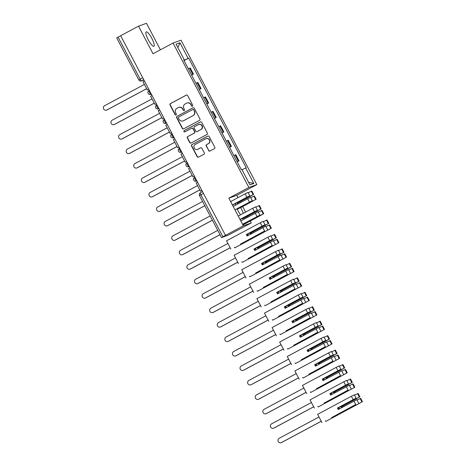 <?xml version="1.0" encoding="UTF-8"?>
<svg xmlns="http://www.w3.org/2000/svg" width="466" height="466" viewBox="0 0 466 466"><rect width="100%" height="100%" fill="white"/><g stroke="black" fill="none" stroke-linecap="round" stroke-linejoin="round"><path stroke-width="0.7" d="M192.429 106.184A0.722 0.699 -109.7 0 0 192.708 105.217L187.635 95.547A1.031 1.002 -109.7 0 0 186.278 95.111L170.41 103.603A1.031 1.002 -109.7 0 0 170.003 104.984L175.082 114.653A0.722 0.699 -109.7 0 0 176.031 114.956A0.722 0.699 -109.7 0 0 176.311 113.989L175.659 112.743A3.291 3.198 -109.7 0 1 176.952 108.322L178.274 107.611A3.291 3.198 -109.7 0 1 182.62 109.015L183.278 110.261A0.722 0.699 -109.7 0 0 184.227 110.57A0.722 0.699 -109.7 0 0 184.513 109.603L183.854 108.351A3.291 3.198 -109.7 0 1 185.148 103.93L186.47 103.225A3.291 3.198 -109.7 0 1 190.821 104.623L191.479 105.875A0.722 0.699 -109.7 0 0 192.429 106.184M243.334 213.306A8.172 1.899 61.8 0 0 241.586 209.362A8.172 1.899 61.8 0 0 240.549 207.521M237.91 203.922A8.172 1.899 61.8 0 0 236.705 202.92M235.586 203.52A8.172 1.899 61.8 0 0 235.749 205.075M237.054 208.768A8.172 1.899 61.8 0 0 237.975 210.655A8.172 1.899 61.8 0 0 240.555 214.791M151.858 38.445A8.172 1.899 61.8 0 0 146.19 31.892A8.172 1.899 61.8 0 0 148.24 39.738A8.172 1.899 61.8 0 0 153.902 46.297A8.172 1.899 61.8 0 0 151.858 38.445M208.576 150.594A1.031 1.002 -109.7 0 0 209.933 151.036L214.389 148.648A1.031 1.002 -109.7 0 0 214.791 147.268L209.152 136.532A1.031 1.002 -109.7 0 0 207.795 136.095L191.928 144.588A1.031 1.002 -109.7 0 0 191.52 145.975L197.159 156.71A1.031 1.002 -109.7 0 0 198.516 157.147L203.898 154.269A1.031 1.002 -109.7 0 0 204.3 152.883L201.889 148.293A1.031 1.002 -109.7 0 0 200.526 147.85L197.864 149.277A2.749 2.674 -109.7 0 1 194.141 147.932A2.749 2.674 -109.7 0 1 195.306 144.413L205.751 138.821A2.749 2.674 -109.7 0 1 209.473 140.167A2.749 2.674 -109.7 0 1 208.308 143.685L206.566 144.617A1.031 1.002 -109.7 0 0 206.164 146.004L208.809 150.512A1.031 1.002 -109.7 0 0 209.916 151.042M248.873 187.46L228.847 198.178L243.345 225.8L225.474 235.371L120.659 35.719L138.53 26.154L153.029 53.771L173.055 43.053L248.873 187.46L256.824 184.606L181.012 40.198L173.055 43.053M199.53 120.356A1.031 1.002 -109.7 0 0 199.937 118.976L194.299 108.24A1.031 1.002 -109.7 0 0 192.941 107.803L177.074 116.296A1.031 1.002 -109.7 0 0 176.666 117.677L182.305 128.412A1.031 1.002 -109.7 0 0 183.662 128.849L199.53 120.356M201.726 122.389L207.364 133.125A1.031 1.002 -109.7 0 1 206.956 134.505L191.089 142.998A1.031 1.002 -109.7 0 1 189.732 142.561L187.32 137.965A1.031 1.002 -109.7 0 1 187.722 136.585L194.159 133.136A1.031 1.002 -109.7 0 0 194.561 131.756L192.965 128.709A1.031 1.002 -109.7 0 0 191.602 128.272L184.903 131.861A0.722 0.699 -109.7 0 1 183.93 131.505A0.722 0.699 -109.7 0 1 184.233 130.585L200.368 121.946A1.031 1.002 -109.7 0 1 201.726 122.389M243.345 225.8L251.296 222.952L228.154 235.219L221.531 237.584L199.489 195.598L200.881 194.788L222.923 236.775L221.531 237.584M160.409 49.821L146.481 23.3L138.53 26.154M238.01 197.636L236.798 195.33L256.824 184.606M251.296 222.952L250.289 221.03M248.157 216.958L247.737 216.166M245.599 212.094L242.699 206.572M240.561 202.5L240.147 201.702M225.474 235.371L222.923 236.775M116.774 37.921L118.102 37.129L140.149 79.115A2.097 0.489 61.8 0 0 141.582 80.799L143.889 79.971M120.671 35.748L118.102 37.129M191.549 74.915L192.773 74.362L189.563 68.246L188.34 68.799M189.563 68.246L190.268 67.989L193.483 74.106L191.643 75.09M192.773 74.362L193.483 74.106M199.232 89.554L201.073 88.569L197.864 82.447L195.93 83.257M199.139 89.373L201.073 88.569M206.822 104.011L208.663 103.027L205.454 96.911L203.52 97.714M206.729 103.836L208.663 103.027M214.418 118.469L216.253 117.484L213.044 111.368L211.11 112.178M214.325 118.294L216.253 117.484M222.008 132.927L223.849 131.942L220.634 125.826L218.705 126.636M221.915 132.752L223.849 131.942M229.598 147.39L231.439 146.406L228.229 140.289L226.295 141.093M229.505 147.209L231.439 146.406M237.188 161.848L239.029 160.863L235.819 154.747L233.885 155.551M237.095 161.673L239.029 160.863M183.744 60.044L184.233 59.747L176.061 44.177L179.952 42.779L188.13 58.355L183.948 60.44M241.982 169.74L246.194 167.713L188.672 58.157L188.13 58.355M245.646 167.911L253.824 183.482L249.927 184.88L241.755 169.309L241.207 169.502L183.691 59.945L184.233 59.747M228.847 198.178L236.798 195.33M184.053 60.632L188.672 58.157M179.952 42.779L177.866 47.619M248.576 182.305L253.824 183.482M192.446 106.172A0.722 0.699 -109.7 0 1 191.707 105.794L191.054 104.541A3.291 3.198 -109.7 0 0 187.122 102.951L186.889 103.038M178.688 107.425L178.921 107.343A3.291 3.198 -109.7 0 1 182.853 108.928L183.511 110.18A0.722 0.699 -109.7 0 0 184.251 110.559M186.528 95.017A1.031 1.002 -109.7 0 0 186.511 95.029L170.643 103.522A1.031 1.002 -109.7 0 0 170.236 104.902L175.309 114.566A0.722 0.699 -109.7 0 0 176.055 114.945M192.941 107.803L193.174 107.716A1.031 1.002 -109.7 0 0 193.174 107.716L177.301 116.215A1.031 1.002 -109.7 0 0 176.899 117.595L182.538 128.331A1.031 1.002 -109.7 0 0 183.645 128.861M193.588 109.9A0.722 0.699 -109.7 0 0 192.639 109.592L178.711 117.048A0.722 0.699 -109.7 0 0 178.426 118.014L179.119 119.337A3.291 3.198 -109.7 0 0 183.47 120.735L192.988 115.644A3.291 3.198 -109.7 0 0 194.281 111.223L193.821 109.819A0.722 0.699 -109.7 0 0 192.965 109.469L192.732 109.551M183.051 120.921L183.284 120.84A3.291 3.198 -109.7 0 0 183.703 120.653L183.47 120.735M193.821 109.819L194.514 111.135A3.291 3.198 -109.7 0 1 193.221 115.556L183.703 120.653M191.736 128.214L191.969 128.133A1.031 1.002 -109.7 0 1 193.192 128.628L194.794 131.674A1.031 1.002 -109.7 0 1 194.392 133.055L187.955 136.503A1.031 1.002 -109.7 0 0 187.553 137.884L189.965 142.48A1.031 1.002 -109.7 0 0 191.072 143.01M200.368 121.946L200.601 121.865A1.031 1.002 -109.7 0 0 200.601 121.865L184.466 130.503A0.722 0.699 -109.7 0 0 184.926 131.849M200.834 129.565A2.749 2.674 -109.7 0 0 198.632 124.544A2.749 2.674 -109.7 0 0 198.283 124.696L194.602 126.665A1.031 1.002 -109.7 0 0 194.194 128.051L195.796 131.097A1.031 1.002 -109.7 0 0 197.159 131.534L201.067 129.484A2.749 2.674 -109.7 0 0 198.86 124.457L198.632 124.544M197.025 131.593L197.258 131.511A1.031 1.002 -109.7 0 0 197.386 131.453L197.159 131.534M201.067 129.484L197.386 131.453M206.1 138.664L206.333 138.583A2.749 2.674 -109.7 0 1 208.541 143.604L206.799 144.536A1.031 1.002 -109.7 0 0 206.397 145.916L208.809 150.512M197.514 149.435L197.747 149.353A2.749 2.674 -109.7 0 0 198.091 149.196L197.864 149.277M200.776 147.763A1.031 1.002 -109.7 0 0 200.759 147.769L198.091 149.196M207.795 136.095L208.028 136.014A1.031 1.002 -109.7 0 0 208.028 136.014L192.161 144.507A1.031 1.002 -109.7 0 0 191.753 145.887L197.392 156.623A1.031 1.002 -109.7 0 0 198.499 157.153M144.413 84.41L104.57 105.735A2.412 2.342 -109.7 0 0 106.504 110.133A2.412 2.342 -109.7 0 0 106.813 109.999L107.11 109.894A2.412 2.342 70.3 0 1 106.807 110.028L106.504 110.133M146.674 88.715L107.11 109.894M148.788 89.309L147.361 90.02L143.033 81.771L144.437 81.014M147.361 90.02L148.77 89.262M146.656 88.674L106.813 109.999M152.009 98.868L112.166 120.193A2.412 2.342 -109.7 0 0 114.094 124.597A2.412 2.342 -109.7 0 0 114.403 124.457L114.706 124.352A2.412 2.342 70.3 0 1 114.397 124.486L114.094 124.597M154.269 103.172L114.706 124.352M156.384 103.767L154.951 104.477L150.623 96.229L152.027 95.478M154.951 104.477L156.36 103.726M154.246 103.132L114.403 124.457M159.599 113.325L119.756 134.657A2.412 2.342 -109.7 0 0 121.69 139.054A2.412 2.342 -109.7 0 0 121.993 138.92L122.296 138.81A2.412 2.342 70.3 0 1 121.987 138.944L121.69 139.054M161.859 117.63L122.296 138.81M163.974 118.224L162.541 118.935L158.213 110.687L159.622 109.935M162.541 118.935L163.95 118.183M161.836 117.589L121.993 138.92M167.189 127.789L127.346 149.114A2.412 2.342 -109.7 0 0 129.28 153.512A2.412 2.342 -109.7 0 0 129.583 153.378L129.886 153.267A2.412 2.342 70.3 0 1 129.583 153.407L129.28 153.512M169.449 132.094L129.886 153.267M171.564 132.682L170.137 133.398L165.803 125.15L167.212 124.393M170.137 133.398L171.54 132.641M169.426 132.053L129.583 153.378M174.779 142.246L134.936 163.572A2.412 2.342 -109.7 0 0 136.87 167.976A2.412 2.342 -109.7 0 0 137.179 167.836L137.476 167.731A2.412 2.342 70.3 0 1 137.173 167.865L136.87 167.976M177.039 146.551L137.476 167.731M179.154 147.145L177.727 147.856L173.393 139.608L174.802 138.851M177.727 147.856L179.136 147.105M177.022 146.51L137.179 167.836M182.369 156.704L142.532 178.035A2.412 2.342 -109.7 0 0 144.46 182.433A2.412 2.342 -109.7 0 0 144.769 182.299L145.072 182.189A2.412 2.342 70.3 0 1 144.763 182.323L144.46 182.433M184.635 161.009L145.072 182.189M186.75 161.603L185.317 162.314L180.989 154.065L182.392 153.314M185.317 162.314L186.726 161.562M184.612 160.968L144.769 182.299M189.965 171.162L150.122 192.493A2.412 2.342 -109.7 0 0 152.056 196.891A2.412 2.342 -109.7 0 0 152.359 196.757L152.662 196.646A2.412 2.342 70.3 0 1 152.353 196.786L152.056 196.891M192.225 175.472L152.662 196.646M194.339 176.061L192.907 176.777L188.579 168.523L189.988 167.772M192.907 176.777L194.316 176.02M192.202 175.426L152.359 196.757M197.555 185.625L157.712 206.951A2.412 2.342 -109.7 0 0 159.646 211.348A2.412 2.342 -109.7 0 0 159.949 211.215L160.252 211.11A2.412 2.342 70.3 0 1 159.949 211.244L159.646 211.348M199.815 189.93L160.252 211.11M201.929 190.524L200.502 191.235L196.169 182.987L197.578 182.229M200.502 191.235L201.906 190.477M199.792 189.889L159.949 211.215M202.57 201.463L165.302 221.408A2.412 2.342 -109.7 0 0 167.236 225.812A2.412 2.342 -109.7 0 0 167.544 225.672L167.842 225.567A2.412 2.342 70.3 0 1 167.539 225.701L167.236 225.812M204.83 205.768L167.842 225.567M204.807 205.727L167.544 225.672M240.619 207.632L254.669 200.036L237.281 209.269M237.264 209.228L255.723 199.46L240.642 207.673M237.066 203.153L252.409 195.05L237.177 203.24M237.217 203.269L253.615 194.415L241.202 200.566M210.16 215.921L172.892 235.872A2.412 2.342 -109.7 0 0 174.826 240.27A2.412 2.342 -109.7 0 0 175.134 240.136L175.437 240.025A2.412 2.342 70.3 0 1 175.129 240.159L174.826 240.27M250.772 197.631L254.395 195.901L256.172 199.279M248.215 192.767L251.838 191.031L253.615 194.415M232.616 205.11L249.77 195.819L246.875 197.223L245.099 193.839L248.023 192.4L249.799 195.784M233.186 206.45L250.58 197.264L252.322 200.689L237.124 208.931M234.963 209.834L252.356 200.648M232.429 205.005L239.367 201.295M212.42 220.226L175.437 240.025M241.33 200.817L237.025 203.124M232.406 204.964L246.875 197.223M230.629 201.58L245.099 193.839M237.107 208.885L251.151 201.283L234.986 209.875M239.425 201.411L232.487 205.122M212.397 220.185L175.134 240.136M242.891 224.938L252.287 219.766M251.349 219.894L263.762 213.743L242.914 224.979M242.617 218.705L259.999 209.508L243.456 218.403M243.753 218.298L261.205 208.873L248.792 215.03M217.75 230.379L180.488 250.329A2.412 2.342 -109.7 0 0 182.416 254.727A2.412 2.342 -109.7 0 0 182.724 254.593L183.027 254.483A2.412 2.342 70.3 0 1 182.719 254.622L182.416 254.727M258.362 212.094L261.985 210.358L263.762 213.743M255.811 207.224L259.428 205.494L261.205 208.873M240.211 219.568L257.378 210.265L254.465 211.68L252.689 208.296L255.618 206.857L257.395 210.242M240.776 220.907L258.17 211.727L259.946 215.106L242.658 224.49M242.553 224.292L259.946 215.106M240.019 219.469L246.957 215.752M220.01 234.689L183.027 254.483M248.92 215.275L242.32 218.81M240.002 219.428L254.465 211.68M238.225 216.043L252.689 208.296M242.635 224.449L258.741 215.741L242.576 224.332M247.015 215.869L240.083 219.579M219.987 234.643L182.724 254.593M240.625 244.05L264.612 231.008L242.093 243.316L244.201 242.559L271.352 228.2L234.951 247.766L270.146 228.835L243.334 243.077L240.561 243.934M250.714 234.113L250.213 233.163L261.106 227.239L266.738 224.461L251.046 232.86L251.483 233.699M251.762 233.548L251.349 232.755L268.8 223.336L256.382 229.488M227.921 243.462L188.078 264.787A2.412 2.342 -109.7 0 0 190.012 269.191A2.412 2.342 -109.7 0 0 190.314 269.051L190.617 268.946A2.412 2.342 70.3 0 1 190.309 269.08L190.012 269.191M234.648 247.871L234.334 247.265M265.952 226.552L269.575 224.816L271.352 228.2M263.401 221.682L267.024 219.952L268.8 223.336M248.477 235.313L247.801 234.025L264.968 224.723L262.055 226.138L260.278 222.76L263.208 221.321L264.985 224.699M247.423 235.878L246.665 234.433L246.363 234.544L247.143 236.023L265.76 226.185L267.536 229.569M246.665 234.433L254.547 230.216M230.181 247.766L190.617 268.946M256.516 229.738L249.91 233.268L250.434 234.264M244.201 242.559L244.05 242.268M246.363 234.544L262.055 226.138M230.868 249.071L226.534 240.823L260.278 222.76M254.611 230.326L247.498 234.136L248.197 235.458M230.157 247.726L190.314 269.051M251.349 232.755L251.046 232.86M250.213 233.163L249.91 233.268M247.801 234.025L247.498 234.136M248.215 258.508L272.202 245.465L249.683 257.774L251.791 257.016L278.942 242.658L242.541 262.224L277.736 243.293L250.929 257.535L248.157 258.391M258.304 248.576L257.803 247.621L268.696 241.697L274.334 238.918L258.636 247.324L259.079 248.157M259.358 248.011L258.939 247.213L276.39 237.794L263.972 243.945M235.511 257.919L195.668 279.25A2.412 2.342 -109.7 0 0 197.601 283.648A2.412 2.342 -109.7 0 0 197.904 283.514L198.207 283.404A2.412 2.342 70.3 0 1 197.904 283.538L197.601 283.648M242.244 262.335L241.924 261.729M273.548 241.009L277.165 239.274L278.942 242.658M270.991 236.145L274.614 234.41L276.39 237.794M256.067 249.77L255.391 248.489L272.558 239.186L269.651 240.602L267.874 237.217L270.798 235.779L272.575 239.163M255.013 250.335L254.255 248.891L253.953 249.001L254.733 250.487L273.356 240.642L275.132 244.027M254.255 248.891L262.137 244.673M237.771 262.224L198.207 283.404M264.106 244.196L257.5 247.731L258.024 248.722M251.791 257.016L251.64 256.725M253.953 249.001L269.651 240.602M238.458 263.529L234.124 255.281L267.874 237.217M262.201 244.79L255.088 248.594L255.787 249.922M237.747 262.183L197.904 283.514M258.939 247.213L258.636 247.324M257.803 247.621L257.5 247.731M255.391 248.489L255.088 248.594M255.805 272.965L279.792 259.923L257.273 272.231L259.387 271.48L286.538 257.121L250.137 276.682L285.332 257.75L258.519 271.993L255.747 272.855M265.894 263.034L265.393 262.078L276.291 256.16L281.924 253.382L266.226 261.781L266.668 262.62M266.948 262.469L266.529 261.671L283.98 252.252L271.567 258.409M243.101 272.377L203.258 293.708A2.412 2.342 -109.7 0 0 205.191 298.106A2.412 2.342 -109.7 0 0 205.5 297.972L205.797 297.861A2.412 2.342 70.3 0 1 205.494 298.001L205.191 298.106M249.834 276.792L249.514 276.187M281.138 255.467L284.761 253.737L286.538 257.121M278.581 250.603L282.204 248.867L283.98 252.252M263.657 264.228L262.981 262.946L280.148 253.644L277.241 255.059L275.464 251.675L278.388 250.236L280.165 253.62M262.603 264.793L261.845 263.354L261.543 263.459L262.323 264.944L280.946 255.106L282.722 258.484M261.845 263.354L269.732 259.131M245.361 276.688L205.797 297.861M271.695 258.653L265.09 262.189L265.614 263.185M259.387 271.48L259.23 271.189M261.543 263.459L277.241 255.059M246.048 277.992L241.714 269.738L275.464 251.675M269.791 259.247L262.678 263.051L263.377 264.379M245.343 276.641L205.5 297.972M266.529 261.671L266.226 261.781M265.393 262.078L265.09 262.189M262.981 262.946L262.678 263.051M263.395 287.429L287.388 274.387L264.869 286.695L266.977 285.938L294.128 271.579L257.727 291.145L292.922 272.208L266.109 286.456L263.337 287.312M273.484 277.491L272.983 276.542L283.881 270.618L289.514 267.839L273.822 276.239L274.258 277.078M274.538 276.926L274.119 276.134L291.57 266.709L279.157 272.866M250.696 286.84L210.853 308.166A2.412 2.342 -109.7 0 0 212.781 312.564A2.412 2.342 -109.7 0 0 213.09 312.43L213.393 312.325A2.412 2.342 70.3 0 1 213.084 312.459L212.781 312.564M257.424 291.25L257.11 290.644M288.728 269.93L292.351 268.195L294.128 271.579M286.176 265.061L289.794 263.331L291.57 266.709M271.247 278.691L270.571 277.404L287.743 268.101L284.831 269.517L283.054 266.138L285.984 264.694L287.755 268.078M270.193 279.25L269.435 277.812L269.138 277.922L269.913 279.402L288.536 269.564L290.312 272.948M269.435 277.812L277.322 273.589M252.956 291.145L213.393 312.325M279.285 273.111L272.686 276.647L273.204 277.643M266.977 285.938L266.826 285.646M269.138 277.922L284.831 269.517M253.638 292.45L249.31 284.202L283.054 266.138M277.381 273.705L270.274 277.515L270.967 278.837M252.933 291.104L213.09 312.43M274.119 276.134L273.822 276.239M272.983 276.542L272.686 276.647M270.571 277.404L270.274 277.515M270.991 301.886L294.978 288.844L272.459 301.153L274.567 300.395L301.718 286.037L265.317 305.603L300.512 286.672L273.699 300.914L270.927 301.77M281.074 291.949L280.579 291L291.471 285.075L297.104 282.297L281.412 290.702L281.848 291.535M282.128 291.39L281.714 290.592L299.16 281.173L286.747 287.324M258.286 301.298L218.443 322.623A2.412 2.342 -109.7 0 0 220.377 327.027A2.412 2.342 -109.7 0 0 220.68 326.887L220.983 326.783A2.412 2.342 70.3 0 1 220.674 326.916L220.377 327.027M265.014 305.708L264.7 305.108M296.318 284.388L299.941 282.652L301.718 286.037M293.766 279.524L297.39 277.788L299.16 281.173M278.837 293.149L278.167 291.862L295.351 282.542L292.421 283.98L290.644 280.596L293.574 279.157L295.351 282.542M277.788 293.714L277.031 292.269L276.728 292.38L277.509 293.86L296.126 284.021L297.902 287.406M277.031 292.269L284.912 288.052M260.546 305.603L220.983 326.783M286.875 287.574L280.276 291.11L280.794 292.1M274.567 300.395L274.416 300.104M276.728 292.38L292.421 283.98M261.228 306.908L256.9 298.659L290.644 280.596M284.976 288.169L277.864 291.972L278.557 293.3M260.523 305.562L220.68 326.887M281.714 290.592L281.412 290.702M280.579 291L280.276 291.11M278.167 291.862L277.864 291.972M278.581 316.344L302.568 303.302L280.049 315.61L282.157 314.853L309.308 300.494L272.907 320.06L308.102 301.129L281.295 315.371L278.517 316.228M288.67 306.412L288.169 305.457L299.061 299.533L304.694 296.76L289.002 305.16L289.444 305.999M289.724 305.847L289.304 305.049L306.756 295.63L294.337 301.782M265.876 315.756L226.033 337.087A2.412 2.342 -109.7 0 0 227.967 341.485A2.412 2.342 -109.7 0 0 228.27 341.351L228.573 341.24A2.412 2.342 70.3 0 1 228.27 341.374L227.967 341.485M272.61 320.171L272.29 319.565M303.914 298.846L307.531 297.116L309.308 300.494M301.356 293.982L304.98 292.246L306.756 295.63M286.433 307.607L285.757 306.325L302.923 297.023L300.011 298.438L298.24 295.054L301.164 293.615L302.941 296.999M285.378 308.172L284.621 306.733L284.318 306.838L285.099 308.323L303.721 298.479L305.498 301.863M284.621 306.733L292.502 302.51M268.136 320.06L228.573 341.24M294.471 302.032L287.866 305.568L288.39 306.558M284.318 306.838L300.011 298.438M268.824 321.365L264.49 313.117L298.24 295.054M292.566 302.626L285.454 306.43L286.153 307.758M268.113 320.02L228.27 341.351M289.304 305.049L289.002 305.16M288.169 305.457L287.866 305.568M285.757 306.325L285.454 306.43M286.171 330.802L310.158 317.765L287.639 330.074L289.747 329.316L316.903 314.958L280.497 334.518L315.698 315.587L288.885 329.835L286.112 330.691M296.26 320.87L295.759 319.921L306.657 313.997L312.29 311.218L296.592 319.618L297.034 320.457M297.314 320.305L296.894 319.513L314.346 310.088L301.933 316.245M273.466 330.219L233.623 351.545A2.412 2.342 -109.7 0 0 235.557 355.942A2.412 2.342 -109.7 0 0 235.866 355.808L236.163 355.698A2.412 2.342 70.3 0 1 235.86 355.838L235.557 355.942M280.2 334.629L279.88 334.023M311.504 313.309L315.127 311.573L316.903 314.958M308.946 308.44L312.57 306.71L314.346 310.088M294.023 322.07L293.347 320.783L310.513 311.48L307.607 312.896L305.83 309.511L308.754 308.073L310.531 311.457M292.968 322.629L292.211 321.19L291.908 321.295L292.689 322.781L311.311 312.942L313.088 316.321M292.211 321.19L300.098 316.967M275.726 334.524L236.163 355.698M302.061 316.49L295.456 320.026L295.98 321.022M289.747 329.316L289.596 329.025M291.908 321.295L307.607 312.896M276.414 335.829L272.08 327.581L305.83 309.511M300.156 317.084L293.044 320.893L293.743 322.216M275.709 334.483L235.866 355.808M296.894 319.513L296.592 319.618M295.759 319.921L295.456 320.026M293.347 320.783L293.044 320.893M293.761 345.265L317.748 332.223L295.228 344.531L297.343 343.774L324.493 329.415L288.093 348.982L323.288 330.05L296.475 344.292L293.702 345.149M303.849 335.328L303.349 334.378L314.247 328.454L319.88 325.676L304.187 334.075L304.624 334.914M304.904 334.763L304.484 333.971L321.936 324.552L309.523 330.703M281.056 344.677L241.219 366.002A2.412 2.342 -109.7 0 0 243.147 370.406A2.412 2.342 -109.7 0 0 243.456 370.266L243.759 370.161A2.412 2.342 70.3 0 1 243.45 370.295L243.147 370.406M287.79 349.086L287.47 348.481M319.094 327.767L322.717 326.031L324.493 329.415M316.542 322.897L320.159 321.167L321.936 324.552M301.613 336.528L300.937 335.24L318.092 325.955L315.197 327.353L313.42 323.975L316.344 322.536L318.121 325.915M300.558 337.093L299.801 335.648L299.504 335.759L300.279 337.238L318.901 327.4L320.678 330.784M299.801 335.648L307.688 331.431M283.322 348.982L243.759 370.161M309.651 330.953L303.051 334.483L303.57 335.479M297.343 343.774L297.186 343.483M299.504 335.759L315.197 327.353M284.004 350.286L279.676 342.038L313.42 323.975M307.746 331.542L300.64 335.351L301.333 336.673M283.299 348.941L243.456 370.266M304.484 333.971L304.187 334.075M303.349 334.378L303.051 334.483M300.937 335.24L300.64 335.351M301.356 359.723L325.344 346.681L302.824 358.989L304.933 358.232L332.083 343.873L295.683 363.439L330.877 344.508L304.065 358.75L301.292 359.606M311.439 349.791L310.944 348.836L321.837 342.912L327.47 340.133L311.777 348.539L312.214 349.372M312.494 349.226L312.08 348.428L329.526 339.009L317.113 345.16M288.652 359.135L248.809 380.466A2.412 2.342 -109.7 0 0 250.743 384.864A2.412 2.342 -109.7 0 0 251.046 384.73L251.349 384.619A2.412 2.342 70.3 0 1 251.04 384.753L250.743 384.864M295.38 363.55L295.065 362.944M326.683 342.225L330.307 340.489L332.083 343.873M324.132 337.361L327.749 335.625L329.526 339.009M309.203 350.985L308.533 349.704L325.699 340.401L322.787 341.817L321.01 338.433L323.94 336.994L325.717 340.378M308.148 351.55L307.397 350.106L307.094 350.216L307.869 351.702L326.491 341.858L328.268 345.242M307.397 350.106L315.278 345.888M290.912 363.439L251.349 384.619M317.241 345.411L310.641 348.947L311.16 349.937M304.933 358.232L304.781 357.94M307.094 350.216L322.787 341.817M291.594 364.744L287.266 356.496L321.01 338.433M315.336 346.005L308.23 349.809L308.923 351.137M290.889 363.398L251.046 384.73M312.08 348.428L311.777 348.539M310.944 348.836L310.641 348.947M308.533 349.704L308.23 349.809M308.946 374.181L332.934 361.138L310.414 373.452L312.523 372.695L339.673 358.337L303.273 377.897L338.467 358.966L311.655 373.208L308.882 374.07M319.035 364.249L318.534 363.294L329.427 357.375L335.06 354.597L319.367 362.997L319.804 363.835M320.084 363.684L319.67 362.886L337.122 353.467L324.703 359.624M296.242 373.592L256.399 394.923A2.412 2.342 -109.7 0 0 258.333 399.321A2.412 2.342 -109.7 0 0 258.636 399.187L258.939 399.077A2.412 2.342 70.3 0 1 258.636 399.216L258.333 399.321M302.97 378.008L302.655 377.402M334.279 356.682L337.897 354.952L339.673 358.337M331.722 351.818L335.345 350.083L337.122 353.467M316.798 365.443L316.123 364.162L333.289 354.859L330.377 356.274L328.6 352.89L331.53 351.451L333.307 354.836M315.744 366.008L314.987 364.569L314.684 364.674L315.465 366.16L334.087 356.321L335.858 359.7M314.987 364.569L322.868 360.346M298.502 377.903L258.939 399.077M324.837 359.868L318.231 363.404L318.756 364.4M312.523 372.695L312.371 372.404M314.684 364.674L330.377 356.274M299.189 379.208L294.856 370.953L328.6 352.89M322.932 360.463L315.82 364.266L316.519 365.594M298.479 377.856L258.636 399.187M319.67 362.886L319.367 362.997M318.534 363.294L318.231 363.404M316.123 364.162L315.82 364.266M316.536 388.644L340.524 375.602L318.004 387.91L320.113 387.153L347.263 372.794L310.863 392.36L346.057 373.429L319.251 387.671L316.478 388.528M326.625 378.707L326.124 377.757L337.023 371.833L342.656 369.055L326.957 377.454L327.4 378.293M327.68 378.142L327.26 377.349L344.712 367.924L332.293 374.082M303.832 388.056L263.989 409.381A2.412 2.342 -109.7 0 0 265.923 413.779A2.412 2.342 -109.7 0 0 266.232 413.645L266.529 413.54A2.412 2.342 70.3 0 1 266.226 413.674L265.923 413.779M310.566 392.465L310.245 391.859M341.869 371.146L345.492 369.41L347.263 372.794M339.312 366.276L342.935 364.546L344.712 367.924M324.388 379.907L323.713 378.619L340.879 369.317L337.972 370.732L336.196 367.354L339.12 365.909L340.896 369.293M323.334 380.466L322.577 379.027L322.274 379.138L323.055 380.617L341.677 370.779L343.454 374.163M322.577 379.027L330.464 374.81M306.092 392.36L266.529 413.54M332.427 374.326L325.821 377.862L326.346 378.858M320.113 387.153L319.961 386.862M322.274 379.138L337.972 370.732M306.779 393.665L302.446 385.417L336.196 367.354M330.522 374.92L323.41 378.73L324.109 380.052M306.069 392.32L266.232 413.645M327.26 377.349L326.957 377.454M326.124 377.757L325.821 377.862M323.713 378.619L323.41 378.73M324.126 403.102L348.114 390.059L325.594 402.368L327.709 401.61L354.859 387.252L318.459 406.818L353.653 387.887L326.841 402.129L324.068 402.985M334.215 393.164L333.714 392.215L344.613 386.291L350.246 383.512L334.553 391.918L334.99 392.751M335.27 392.605L334.85 391.807L352.302 382.388L339.889 388.539M311.422 402.513L271.579 423.839A2.412 2.342 -109.7 0 0 273.513 428.242A2.412 2.342 -109.7 0 0 273.822 428.103L274.125 427.998A2.412 2.342 70.3 0 1 273.816 428.132L273.513 428.242M318.156 406.923L317.835 406.323M349.459 385.603L353.082 383.868L354.859 387.252M346.902 380.739L350.525 379.004L352.302 382.388M331.978 394.364L331.303 393.077L348.457 383.792L345.562 385.196L343.786 381.811L346.71 380.373L348.486 383.757M330.924 394.929L330.167 393.485L329.87 393.595L330.644 395.075L349.267 385.236L351.044 388.621M330.167 393.485L338.054 389.267M313.682 406.818L274.125 427.998M340.017 388.79L333.411 392.325L333.936 393.316M327.709 401.61L327.551 401.319M329.87 393.595L345.562 385.196M314.369 408.123L310.041 399.875L343.786 381.811M338.112 389.384L331.006 393.188L331.699 394.516M313.665 406.777L273.822 428.103M334.85 391.807L334.553 391.918M333.714 392.215L333.411 392.325M331.303 393.077L331.006 393.188M331.716 417.559L355.709 404.517L333.19 416.825L335.299 416.068L362.449 401.709L326.049 421.276L361.243 402.344L334.431 416.587L331.658 417.443M341.805 407.628L341.304 406.672L352.203 400.748L357.836 397.976L342.143 406.375L342.58 407.214M342.86 407.063L342.44 406.265L359.892 396.846L347.479 402.997M319.018 416.971L279.175 438.302A2.412 2.342 -109.7 0 0 281.103 442.7A2.412 2.342 -109.7 0 0 281.412 442.566L281.714 442.455A2.412 2.342 70.3 0 1 281.406 442.589L281.103 442.7M325.746 421.386L325.431 420.781M357.049 400.061L360.672 398.331L362.449 401.709M354.498 395.197L358.115 393.461L359.892 396.846M339.568 408.822L338.898 407.54L356.065 398.238L353.152 399.653L351.376 396.269L354.306 394.83L356.082 398.214M338.514 409.387L337.757 407.948L337.46 408.053L338.234 409.538L356.857 399.694L358.634 403.078M337.757 407.948L345.644 403.725M321.278 421.276L281.714 442.455M347.607 403.247L341.007 406.783L341.526 407.773M337.46 408.053L353.152 399.653M321.959 422.58L317.631 414.332L351.376 396.269M345.702 403.841L338.596 407.645L339.289 408.973M321.255 421.235L281.412 442.566M342.44 406.265L342.143 406.375M341.304 406.672L341.007 406.783M338.898 407.54L338.596 407.645M199.547 195.586L199.489 195.598A2.097 2.097 0 0 1 200.351 192.773L202.506 191.619L200.368 192.767A2.097 0.489 61.8 0 0 200.351 192.773A2.097 0.489 61.8 0 0 200.881 194.788L203.45 193.413M143.726 79.657L141.582 80.799A2.097 2.039 -109.7 0 1 141.32 80.921L143.901 79.995M230.728 146.656L227.519 140.54M223.138 132.198L219.929 126.082M215.548 117.741L212.339 111.619M207.958 103.277L204.743 97.161M200.368 88.82L197.153 82.703M238.324 161.12L235.109 154.997M196.862 180.872L196.518 181.053L196.891 180.925M196.256 181.175A2.097 2.097 0 0 1 193.635 180.051A2.097 2.097 0 0 1 194.561 177.354L194.572 177.348A2.097 0.489 61.8 0 0 194.561 177.354A2.097 0.489 61.8 0 0 195.103 179.398A2.097 0.489 61.8 0 0 196.518 181.053A2.097 2.039 70.3 0 1 196.256 181.175L196.902 180.942M189.272 166.414L188.928 166.595L189.301 166.461M188.66 166.712A2.097 2.097 0 0 1 186.039 165.593A2.097 2.097 0 0 1 186.965 162.896L186.983 162.89A2.097 0.489 61.8 0 0 186.965 162.896A2.097 0.489 61.8 0 0 187.507 164.941A2.097 0.489 61.8 0 0 188.928 166.595A2.097 2.039 70.3 0 1 188.66 166.712L189.307 166.484M181.682 151.951L181.338 152.137L181.705 152.003M181.07 152.254A2.097 2.097 0 0 1 178.449 151.13A2.097 2.097 0 0 1 179.375 148.433L179.393 148.427A2.097 0.489 61.8 0 0 179.375 148.433A2.097 0.489 61.8 0 0 179.917 150.483A2.097 0.489 61.8 0 0 181.338 152.137A2.097 2.039 70.3 0 1 181.07 152.254L181.717 152.021M174.092 137.493L173.748 137.674L174.115 137.546M173.48 137.796A2.097 2.097 0 0 1 170.859 136.672A2.097 2.097 0 0 1 171.785 133.975L171.803 133.969A2.097 0.489 61.8 0 0 171.785 133.975A2.097 0.489 61.8 0 0 172.327 136.02A2.097 0.489 61.8 0 0 173.748 137.674A2.097 2.039 70.3 0 1 173.48 137.796L174.127 137.563M166.496 123.036L166.152 123.216L166.525 123.082M165.89 123.333A2.097 2.097 0 0 1 163.269 122.214A2.097 2.097 0 0 1 164.195 119.517L164.207 119.512A2.097 0.489 61.8 0 0 164.195 119.517A2.097 0.489 61.8 0 0 164.737 121.562A2.097 0.489 61.8 0 0 166.152 123.216A2.097 2.039 70.3 0 1 165.89 123.333L166.537 123.106M158.906 108.572L158.3 108.875A2.097 2.039 70.3 0 0 158.562 108.759A2.097 0.489 61.8 0 1 157.141 107.104A2.097 0.489 61.8 0 1 156.599 105.06A2.097 0.489 61.8 0 0 156.599 105.06A2.097 2.097 0 0 0 155.673 107.757A2.097 2.097 0 0 0 158.3 108.875M156.96 104.867L156.617 105.048L156.96 104.867M151.316 94.115L150.972 94.301L151.339 94.167M150.704 94.417A2.097 2.097 0 0 1 148.083 93.293A2.097 2.097 0 0 1 149.009 90.596L149.027 90.59A2.097 0.489 61.8 0 0 149.009 90.596A2.097 0.489 61.8 0 0 149.551 92.641A2.097 0.489 61.8 0 0 150.972 94.301A2.097 2.039 70.3 0 1 150.704 94.417L151.351 94.184M142.718 77.74L138.757 79.919A2.097 2.097 0 0 0 141.32 80.921M138.816 79.907L116.716 37.932M255.723 199.46L253.947 196.075M253.172 194.59L251.395 191.211M253.09 194.631L251.314 191.246M249.427 202.087L247.656 198.702M255.648 199.495L253.871 196.11M263.313 213.917L261.537 210.533M260.762 209.053L258.985 205.669M260.68 209.088L258.904 205.704M257.022 216.55L255.246 213.166M263.238 213.952L261.461 210.568M270.909 228.375L269.132 224.996M268.352 223.511L266.575 220.127M268.276 223.546L266.5 220.162M264.612 231.008L262.836 227.624M270.828 228.416L269.051 225.031M278.499 242.838L276.722 239.454M275.942 237.969L274.165 234.584M275.866 238.004L274.09 234.625M272.202 245.465L270.426 242.081M278.418 242.873L276.641 239.489M286.089 257.296L284.312 253.912M283.532 252.426L281.761 249.048M283.456 252.467L281.68 249.083M279.792 259.923L278.016 256.545M286.013 257.331L284.237 253.947M293.679 271.754L291.902 268.369M291.128 266.89L289.351 263.506M291.046 266.925L289.27 263.54M287.388 274.387L285.611 271.002M293.603 271.789L291.827 268.41M301.269 286.211L299.498 282.833M298.718 281.348L296.941 277.963M298.636 281.382L296.865 278.004M294.978 288.844L293.201 285.46M301.193 286.252L299.417 282.868M308.865 300.675L307.088 297.291M306.308 295.805L304.531 292.427M306.232 295.846L304.455 292.462M302.568 303.302L300.791 299.918M308.783 300.71L307.007 297.325M316.455 315.132L314.678 311.748M313.898 310.269L312.121 306.884M313.822 310.304L312.045 306.919M310.158 317.765L308.381 314.381M316.379 315.167L314.602 311.783M324.045 329.59L322.268 326.212M321.493 324.726L319.717 321.342M321.412 324.761L319.635 321.377M317.748 332.223L315.977 328.839M323.969 329.631L322.192 326.247M331.635 344.054L329.858 340.669M329.083 339.184L327.307 335.8M329.002 339.219L327.225 335.84M325.344 346.681L323.567 343.296M331.559 344.089L329.782 340.704M339.231 358.511L337.454 355.127M336.673 353.647L334.897 350.263M336.598 353.682L334.821 350.298M332.934 361.138L331.157 357.76M339.149 358.546L337.372 355.162M346.82 372.969L345.044 369.585M344.263 368.105L342.487 364.721M344.188 368.14L342.411 364.756M340.524 375.602L338.747 372.218M346.739 373.004L344.968 369.625M354.41 387.427L352.634 384.048M351.859 382.563L350.083 379.178M351.778 382.598L350.001 379.219M348.114 390.059L346.337 386.675M354.335 387.467L352.558 384.083M362 401.89L360.224 398.506M359.449 397.02L357.672 393.642M359.368 397.061L357.591 393.677M355.709 404.517L353.933 401.133M361.925 401.925L360.148 398.541"/></g></svg>
